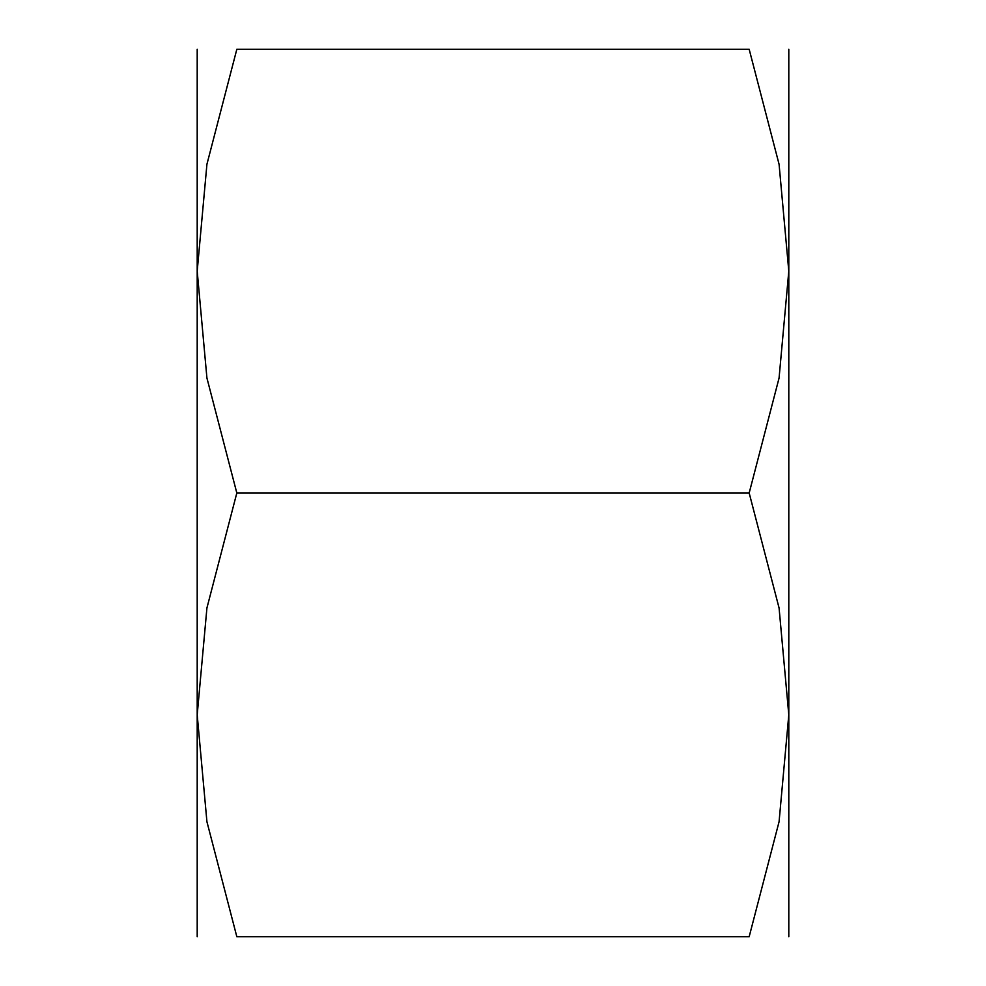 <?xml version="1.0" encoding="UTF-8"?>
<svg xmlns="http://www.w3.org/2000/svg" width="986" height="986" viewBox="0 0 986 986"><rect width="100%" height="100%" fill="white"/><g stroke="black" fill="none" stroke-linecap="round" stroke-linejoin="round"><path stroke-width="1.48" d="M788.8 49.3L788.8 271.15L779.076 378.02L749.175 493L779.076 607.98L788.8 714.85L779.076 821.72L749.175 936.7L236.825 936.7L206.924 821.72L197.2 714.85L206.924 607.98L236.825 493L206.924 378.02L197.2 271.15L206.924 164.28L236.825 49.3L749.175 49.3L779.076 164.28L788.8 271.15L788.8 936.7M197.2 49.3L197.2 936.7M236.911 936.7C183.766 936.7 183.766 936.7 236.911 936.7M236.911 49.3C183.766 49.3 183.766 49.3 236.911 49.3M749.089 49.3C802.234 49.3 802.234 49.3 749.089 49.3M749.089 936.7C802.234 936.7 802.234 936.7 749.089 936.7M236.825 493L749.175 493"/></g></svg>
